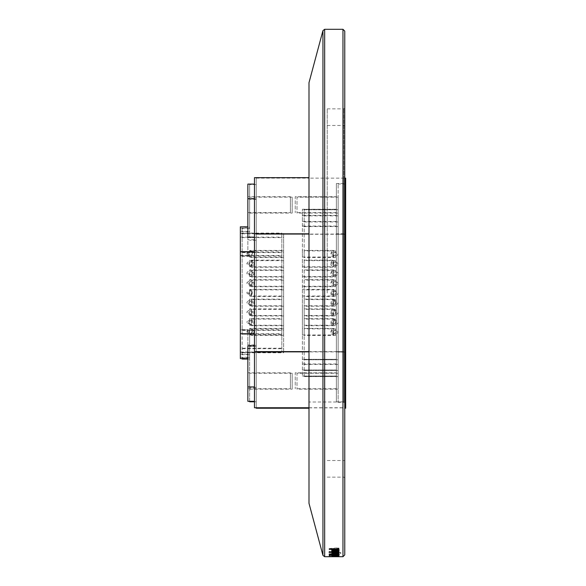 <?xml version="1.0" encoding="UTF-8"?>
<svg xmlns="http://www.w3.org/2000/svg" width="586" height="586" viewBox="0 0 586 586"><rect width="100%" height="100%" fill="white"/><g stroke="black" fill="none" stroke-linecap="round" stroke-linejoin="round"><path stroke-width="0.44" stroke-dasharray="2.93 2.2" d="M345.652 178.129L345.652 234.268L344.758 234.268L344.758 178.129L344.758 234.092L344.758 178.144L308.998 178.129L308.998 234.268L344.758 234.268L344.758 352.083L344.758 178.137L343.865 178.137L343.865 402.018L308.998 402.018L308.998 233.807L308.998 351.622L343.865 351.622L343.865 402.018M344.758 352.083L344.758 408.222L344.758 352.083L345.652 352.083L345.652 402.318L345.652 184.033L345.652 408.222M343.865 178.137L343.865 234.092L344.758 234.092L344.758 407.863L344.758 234.092L308.998 234.092L308.998 352.083L308.998 234.268L256.258 234.268L256.258 178.129L256.258 352.083L256.258 234.268L308.998 234.268M344.758 554.913L344.758 31.087M308.998 503.323L308.998 82.677M308.998 402.018L308.998 351.622L254.47 351.622L254.47 407.753M308.998 233.807L308.998 177.668L308.998 233.807L254.47 233.807L254.47 177.668M256.258 178.129L308.998 178.129L308.998 234.092M256.258 407.753L256.258 352.083L308.998 352.083L308.998 408.222L308.998 352.083L256.258 352.083L256.258 408.222M344.758 234.092L343.865 234.092L343.865 401.857L343.865 183.565L343.865 351.622L336.357 351.622L336.357 401.857L336.357 183.565L336.357 351.629L343.865 351.629M327.237 293L327.237 108.857L327.237 293M329.112 549.639L329.112 548.54L329.112 549.639L338.95 550.342L336.012 549.917L336.012 549.119L338.95 548.657L329.112 549.412M336.393 551.536L336.393 550.664L339.074 550.166L335.368 549.609L331.669 550.173L333.969 550.635L333.969 551.514L332.687 551.045L338.056 551.038L338.056 550.166L336.261 550.459L336.393 551.536L339.089 551.038L335.368 550.488L331.654 551.045M339.074 551.038L339.074 549.302L335.368 549.873L331.669 549.294L331.669 551.045L333.961 551.514M338.056 551.038L336.269 551.338M336.393 552.583L336.393 551.704L339.074 551.258L335.368 550.759L331.669 551.265L333.969 551.682L333.969 552.561L332.687 552.144L338.056 552.137L336.393 552.583L339.089 552.137L335.368 551.638L331.654 552.144M331.669 551.265L331.669 552.144L333.961 552.569M337.888 553.352L339.074 553.067L336.203 552.737L331.793 552.737L338.056 553.103L331.793 553.514L338.95 553.514L337.888 553.352L337.888 552.473L331.793 552.635L331.793 553.514M334.862 554.136L334.862 552.803L334.862 554.136L336.012 554.136L336.012 553.689L334.862 553.689M333.969 555.176L333.969 553.895L333.969 555.176L339.111 554.788M328.973 553.895L334.079 553.374L339.074 553.895L339.074 554.781L334.079 554.261L328.973 554.781M331.925 555.162L331.925 554.268L328.988 553.895L328.988 554.781L331.925 555.162L330.13 554.766L334.035 554.393L337.939 554.781L333.969 554.781M329.112 555.425L329.112 554.429L329.112 555.425L338.95 555.425L329.112 555.323M337.067 555.543L337.067 554.656L339.074 554.839L339.074 555.726L334.855 555.755M335.089 555.616L333.991 555.96M334.057 555.909L334.35 555.015L334.35 555.909L333.082 555.887M334.057 555.015L333.09 554.993L333.09 555.887L332.687 555.792L333.969 555.653L331.661 555.799L338.942 556.004M338.95 555.924L338.95 555.037L338.95 556.004L337.961 555.909L339.096 555.726M336.65 556.107L331.669 556.195L339.074 556.202L336.65 556.107L336.65 555.22L338.056 555.308L333.705 555.154L331.669 555.308L331.669 556.195M336.65 556.422L331.669 556.488L339.074 556.488L336.65 556.422L336.65 555.535L338.056 555.594L333.705 555.491L331.669 555.594L331.669 556.488M329.112 556.7L329.112 555.784L334.987 555.806L334.994 556.7M338.95 556.685L338.95 555.792L334.987 555.792L334.987 556.685L338.95 556.685L329.112 556.678M343.865 293L343.865 108.857L343.865 293M334.599 551.192L334.599 550.32L338.95 550.108L338.95 550.987L338.95 549.47L329.112 548.767M332.819 551.748L332.819 550.877L331.669 550.51L338.95 550.108L338.95 549.47M338.95 548.914L338.95 548.049L336.012 548.254L336.012 549.045L338.95 549.236M336.012 549.045L336.012 549.917M336.012 548.254L336.012 549.119M338.95 548.657L338.95 548.049M329.112 548.54L338.95 547.793M334.862 548.972L334.862 548.335L330.138 548.657L334.862 548.972L334.862 549.844L332.159 549.653L332.159 548.782M330.138 548.657L330.13 549.529L332.152 549.661M330.13 549.529L331.998 549.419L331.998 548.547M331.998 549.419L334.862 549.199L334.862 548.335M334.862 549.199L334.862 549.844M335.368 550.481L335.368 549.609M334.093 551.309L333.969 550.635M334.093 550.43L332.687 550.173L332.687 549.294L333.969 548.774L333.969 549.646M332.687 551.045L332.687 550.173L338.056 550.166L338.056 549.302L332.687 549.294M339.074 552.137L339.074 551.258M335.368 551.638L335.368 550.759M334.093 552.378L333.969 551.682M334.093 551.499L332.687 551.265L332.687 552.144M338.056 552.137L338.056 551.258L332.687 551.265M338.056 551.258L336.261 551.521L336.261 552.4M339.074 553.067L339.074 552.18L337.888 552.473M339.074 552.18L336.203 551.858L336.203 552.737M331.793 552.737L331.793 551.858L336.203 551.858M331.793 551.858L331.793 552.913M335.756 552.913L335.756 552.034L331.793 552.034M335.756 552.034L338.056 552.217L337.47 552.393L337.47 553.279M338.056 553.103L338.056 552.217M335.617 553.331L335.617 552.452L337.47 552.393M331.793 553.331L331.793 552.452L335.617 552.452M337.543 552.642L337.543 553.367L337.543 552.642L338.95 552.642L338.95 553.528L338.95 552.561L338.95 553.448M338.95 553.352L338.95 552.473M336.012 554.136L336.012 553.25L334.862 553.25M336.012 553.689L336.012 553.25M334.862 552.803L336.012 552.803M337.565 555.176L337.565 554.283L333.969 554.283M339.111 553.902L337.565 554.283M332.181 555.045L331.925 554.268M332.181 554.158L330.138 553.88L334.035 553.506L337.932 553.895L337.939 554.781M330.138 554.766L330.138 553.88M334.035 554.393L334.035 553.506M335.119 554.781L335.119 553.895L337.932 553.895M336.899 554.173L336.899 555.059M335.119 554.173L335.119 555.059M333.969 553.895L335.119 553.895M338.95 555.425L338.95 554.532L329.112 554.532M338.95 555.323L338.95 554.532M329.112 554.429L338.95 554.429M334.855 554.869L337.067 554.656L337.053 553.748L332.819 553.616L332.819 554.503L332.819 553.873L339.074 553.602L339.074 554.488M333.991 555.067L335.089 554.73M333.09 554.993L333.969 554.759L333.969 555.653M332.687 555.792L332.687 554.898M333.837 555.557L333.969 554.759M333.837 554.671L331.669 554.913L331.669 555.799M338.942 555.11L331.661 554.913M339.096 554.839L337.968 555.015L337.961 555.909M337.961 555.015L338.95 555.037M335.368 555.015L338.056 554.861L335.368 555.015L335.368 555.909L335.793 555.909L335.793 555.015M335.881 554.876L335.881 555.77L338.056 555.748L335.793 555.909M337.009 554.752L337.009 555.638M335.368 555.909L335.881 555.77M338.056 556.202L338.056 555.308L332.68 555.33M336.943 556.282L336.943 555.389M336.298 556.268L336.298 555.374M333.705 556.048L333.705 555.154M333.712 556.334L333.712 555.44L331.661 555.308M333.837 556.275L333.712 555.44M333.837 555.382L332.687 555.308L333.566 555.228L333.566 556.121M332.687 556.202L332.687 555.308M334.145 556.136L334.145 555.25L333.566 555.228M334.145 555.25L339.074 555.308L339.074 556.202M336.767 556.334L336.767 555.447M336.774 556.041L336.774 555.147L339.082 555.308M338.056 556.488L338.056 555.594M336.943 556.539L336.943 555.645M336.298 556.532L336.298 555.638M333.705 556.385L333.705 555.491M333.712 556.568L333.712 555.675L331.661 555.594M333.837 556.532L333.712 555.675M333.837 555.638L332.687 555.594L333.566 555.535L333.566 556.429M332.687 556.488L332.687 555.594M334.145 556.444L334.145 555.55L333.566 555.535M334.145 555.55L339.074 555.594L339.074 556.488M336.767 556.575L336.767 555.682M336.774 556.378L336.774 555.484L339.082 555.594M329.112 555.806L334.987 555.792M329.303 556.7L329.303 555.806M331.962 556.685L331.962 555.792M338.95 555.762L338.95 556.656L338.95 555.762L335.236 555.762L335.236 556.656M329.112 555.784L338.95 555.784L338.95 556.656M333.837 555.792L333.837 556.7L333.837 555.806L330.262 555.806L330.262 556.7L330.262 555.806M332.02 555.799L332.02 556.693M330.262 555.792L330.262 556.685L333.837 556.685M331.793 556.656L331.793 555.762L331.793 556.656M331.669 556.634L331.669 555.74L332.936 555.762L331.793 555.762M332.936 555.762L332.936 556.619M332.05 556.605L331.669 555.74M333.075 556.619L333.075 555.726L332.05 555.711M332.943 556.634L333.075 555.726M333.778 556.656L333.778 555.762L335.236 555.762M332.943 555.74L333.778 555.762M331.793 555.777L338.95 555.777M331.669 556.517L331.669 555.623L339.074 555.623L331.669 555.623M335.295 556.4L335.295 555.506M339.074 556.517L339.074 555.623M335.368 555.682L338.056 555.623L332.687 555.623L335.368 555.682L335.368 556.575L335.368 555.711M338.056 555.623L338.056 556.517M335.368 555.55L335.368 556.444M332.687 555.623L332.687 556.517M337.99 556.055L337.99 555.228L338.95 555.162L329.112 555.162L329.112 556.055L329.112 555.242L337.99 555.228M339.074 556.224L339.074 555.33M335.368 556.363L335.368 555.469M331.669 556.231L331.669 555.338M332.672 555.242L332.672 556.055M332.687 556.224L332.687 555.33L338.056 555.323L338.056 556.217M336.393 554.883L336.393 553.99L339.074 554.268L335.368 554.539L335.375 556.304M337.888 555.543L337.888 554.744L338.95 554.649L331.793 554.649L331.793 555.543L331.793 554.759L338.056 554.883L331.793 554.971L331.793 555.865L331.793 555.052L337.888 554.744M339.074 555.792L339.074 554.898M336.203 555.938L336.203 555.052M335.756 555.865L335.756 554.971M337.47 555.675L337.47 554.788M339.074 555.162L339.074 554.268L339.074 555.162M335.368 554.539L331.669 554.268L333.969 554.004L333.969 554.898M331.669 555.154L331.669 554.268M334.093 555.015L333.969 554.004M334.093 554.122L332.687 554.268L332.687 555.154M338.056 555.162L338.056 554.268L332.687 554.268M338.056 554.268L336.261 554.107L336.261 555.001M337.807 554.62L337.807 553.733L337.053 553.748M332.819 554.634L332.819 553.748M332.819 553.616L331.793 553.616M331.793 553.748L329.244 553.748L329.244 554.634M329.244 553.748L330.006 553.873L330.006 554.634M330.006 553.873L331.793 553.873L331.793 554.634M331.793 554.854L331.793 553.873M331.793 553.96L332.819 553.96L332.819 554.854M339.074 554.583L339.074 553.697M338.056 554.503L338.056 553.616L339.074 553.602M338.056 554.561L338.056 553.616M338.056 554.1L338.056 553.213L336.65 553.418L336.65 554.305M338.056 553.213L331.669 553.228L331.669 554.114M336.943 553.909L336.943 553.023M336.298 553.946L336.298 553.059M333.705 554.422L333.705 553.536M333.712 553.777L333.712 552.891L331.661 553.228M333.837 553.931L333.712 552.891M333.837 553.045L332.687 553.221L333.566 553.396L333.566 554.283M332.687 554.107L332.687 553.221M334.145 554.239L334.145 553.352L333.566 553.396M334.145 553.352L336.767 552.876L339.074 553.221L339.074 554.107M336.767 553.755L336.767 552.876M336.774 554.297L336.774 553.55L339.082 553.221M338.913 553.367L338.913 552.481L337.543 552.481M340.862 553.528L340.862 552.642L338.913 552.481M340.356 553.433L340.356 552.686L340.862 552.642M338.942 552.569L340.356 552.686M329.112 552.254L329.112 551.375L329.112 552.254M338.95 552.254L338.95 551.375L329.112 551.375M338.95 552.437L338.95 551.375M329.112 551.558L338.95 551.558M331.793 551.748L331.793 550.877L331.793 551.748M332.819 550.877L331.793 550.877M331.669 551.389L331.669 550.51M334.599 550.32L332.687 550.554L332.687 551.433M331.793 551.045L338.95 551.045L338.95 551.726L338.95 550.847L332.687 550.554M339.089 549.302L336.393 548.745L336.393 549.617M335.368 550.745L335.368 549.873M333.961 548.774L331.669 549.294M334.093 549.88L334.093 549.009M336.261 549.851L336.261 548.979L338.056 549.302M337.543 549.111L337.543 548.24L337.543 549.111M337.543 548.481L338.95 548.481L338.95 549.111L338.95 548.24L337.543 548.24M336.357 209.312L336.357 376.117L336.357 209.261L336.357 221.471L336.357 209.312L302.383 209.312L302.383 221.471L302.383 209.261L302.383 376.117L302.383 209.312L336.357 209.312L302.383 209.312M336.357 196.706L336.357 212.615L336.357 196.706L295.234 196.706L295.234 212.615L295.234 196.706L336.357 196.706M336.357 372.806L336.357 388.716L336.357 372.806L295.234 372.806L295.234 388.716L295.234 372.806L336.357 372.806M336.357 376.058L302.383 376.058L336.357 376.058M302.383 209.261L336.357 209.261M302.383 318.645L302.383 325.252L302.383 318.638L333.676 318.638L333.676 325.252L333.676 318.638L331.617 319.59L331.068 321.941C332.804 324.622 334.54 324.622 336.283 321.941C334.54 319.267 332.804 319.267 331.068 321.941M302.383 299.16L302.383 305.76L302.383 299.146L333.676 299.146L333.676 305.76L333.676 299.146L331.617 300.105L331.068 302.457C332.804 305.138 334.54 305.138 336.283 302.457C334.54 299.776 332.804 299.776 331.068 302.457M302.383 279.712L302.383 286.276L302.383 279.712M302.383 260.206L302.383 266.791L302.383 260.206M302.383 250.5L302.383 257.049L302.383 250.5M302.383 269.956L302.383 276.533L302.383 269.956M302.383 289.433L302.383 296.018L302.383 289.433M302.383 308.917L302.383 315.51L302.383 308.917M302.383 328.482L302.383 334.994L302.383 328.482M336.357 322.564L336.283 321.941M336.357 303.079C336.357 301.717 336.357 301.717 336.357 303.079L336.283 302.457M333.676 286.224L333.676 279.661L333.676 286.224M336.357 283.587L336.283 282.972C334.54 280.291 332.804 280.291 331.068 282.972C330.607 282.086 331.442 286.122 335.434 284.364L336.283 282.972M330.987 264.103L330.987 264.11C330.68 265.165 331.573 266.059 333.676 266.791L333.676 260.177L333.676 266.762L302.383 266.791M336.357 264.103L336.283 263.48C334.892 260.909 333.148 260.909 331.068 263.48C332.804 266.161 334.54 266.161 336.283 263.48M333.676 256.976L333.676 250.427L333.676 256.976M336.357 254.353L336.283 253.738C334.54 251.057 332.804 251.057 331.068 253.738C332.804 256.419 334.54 256.419 336.283 253.738M333.676 276.497L333.676 269.919L333.676 276.497M336.357 273.845L336.283 273.223C337.631 273.735 333.324 268.71 331.068 273.223C332.804 275.903 334.54 275.903 336.283 273.223M330.987 293.33L330.987 293.337C330.68 294.399 331.573 295.293 333.676 296.018L333.676 289.403L333.676 295.996L302.383 296.018M336.357 293.33L336.283 292.714C334.54 290.033 332.804 290.033 331.068 292.714L331.617 290.363L333.676 289.403L302.383 289.403M333.676 315.48L333.676 308.895L333.676 315.48M336.357 312.821C336.357 311.452 336.357 311.452 336.357 312.821L336.283 312.199C336.906 310.038 331.361 309.43 331.068 312.199L331.617 309.848L333.676 308.895L302.383 308.895M333.676 334.892L333.676 328.38L333.676 334.892M336.357 332.291L336.283 331.683C334.54 329.01 332.804 329.01 331.068 331.683C332.738 334.166 334.474 334.166 336.283 331.683M254.47 351.622L254.47 233.807M254.47 333.742L254.47 184.107L254.47 333.742L247.856 333.742L247.856 329.684L240.348 329.684L240.348 226.833M240.348 228.13L247.856 228.13L247.856 255.826L247.856 184.107M247.856 345.938L247.856 329.684M247.856 357.284L240.348 357.284L240.348 329.684M240.348 348.223L240.348 233.089L240.348 352.333L240.348 348.223L281.829 348.223L281.829 352.333L281.829 233.089L281.829 348.223M240.348 358.595L240.348 357.284M281.829 318.645L281.829 325.252L281.829 318.645L249.643 318.638L249.643 325.252L249.643 318.638C251.738 319.363 252.632 320.256 252.324 321.318L252.251 321.941C251.804 319.238 250.068 319.238 247.036 321.941L248.098 323.501C250.061 324.424 251.445 323.904 252.251 321.941M281.829 299.16L281.829 305.76L281.829 299.16L249.643 299.146L249.643 305.76L249.643 299.146C251.738 299.878 252.632 300.772 252.324 301.827L252.251 302.457C250.515 299.776 248.779 299.776 247.036 302.457C248.779 305.138 250.515 305.138 252.251 302.457M281.829 279.712L281.829 286.276L281.829 279.712M281.829 260.206L281.829 266.791L281.829 260.206M281.829 250.5L281.829 257.049L281.829 250.5M281.829 269.956L281.829 276.533L281.829 269.956M281.829 289.433L281.829 296.018L281.829 289.433M281.829 308.917L281.829 315.51L281.829 308.917M281.829 328.482L281.829 334.994L281.829 328.482M246.962 322.564C246.962 321.216 246.962 321.216 246.962 322.564M281.829 305.76L249.643 305.76L251.702 304.808L252.324 301.827L252.324 303.079M246.962 303.079C246.962 301.731 246.962 301.731 246.962 303.079M249.643 286.224L249.643 279.661L249.643 286.224M246.962 283.587C246.962 282.254 246.962 282.254 246.962 283.587M281.829 266.791L249.643 266.791L249.643 260.177L249.643 266.791L251.702 265.832L252.324 262.858C252.632 261.796 251.738 260.902 249.643 260.177L281.829 260.177M246.962 264.103C246.962 262.762 246.962 262.762 246.962 264.103M249.643 256.976L249.643 250.427L249.643 256.976M246.962 254.353C246.962 253.027 246.962 253.027 246.962 254.353M249.643 276.497L249.643 269.919L249.643 276.497M246.962 273.845C246.962 272.505 246.962 272.505 246.962 273.845M281.829 296.018L249.643 296.018L249.643 289.403L249.643 296.018L251.702 295.066L252.251 292.714C253.02 292.751 250.193 288.678 247.167 292.304L247.036 292.714C248.779 295.388 250.515 295.388 252.251 292.714M246.962 293.33C246.962 291.989 246.962 291.989 246.962 293.33M249.643 315.48L249.643 308.895L249.643 315.48M246.962 312.821C246.962 311.474 246.962 311.474 246.962 312.821M249.643 334.892L249.643 328.38L249.643 334.892M246.962 332.291C246.962 330.98 246.962 330.98 246.962 332.291M240.348 233.323L281.829 233.323M247.856 196.706L247.856 212.615L247.856 196.706L290.407 196.706L290.407 212.615L290.407 196.706M247.856 228.13L247.856 237.147M247.856 212.615L290.407 212.615L247.856 212.615M247.856 401.322L247.856 333.742M254.47 344.89L247.856 344.89M254.47 239.762L247.856 239.762M247.856 372.806L247.856 388.716L247.856 372.806L290.407 372.806L290.407 388.716L290.407 372.806M247.856 388.716L290.407 388.716L247.856 388.716M345.652 234.268L338.144 234.268L345.652 234.261L345.652 352.083L338.144 352.083L338.144 402.318L338.144 184.033L338.144 352.091L345.652 352.091M338.144 209.773L338.144 376.578L338.144 209.722L338.144 221.933L338.144 209.773L304.171 209.773L304.171 221.933L304.171 209.722L304.171 376.578L304.171 209.773L338.144 209.773L304.171 209.773M338.144 197.167L338.144 213.084L338.144 197.167L297.021 197.167L297.021 213.084L297.021 197.167L338.144 197.167M338.144 373.267L338.144 389.177L338.144 373.267L297.021 373.267L297.021 389.177L297.021 373.267L338.144 373.267M338.144 376.52L304.171 376.52L338.144 376.52M304.171 209.722L338.144 209.722M304.171 319.106L304.171 325.713L304.171 319.099L335.463 319.099L335.463 325.713L335.463 319.099L333.405 320.051L332.855 322.403C332.247 324.644 337.836 325.098 338.071 322.403C336.327 319.729 334.591 319.729 332.855 322.403M304.171 299.622L304.171 306.229L304.171 299.614L335.463 299.614L335.463 306.229L335.463 299.614L333.405 300.567L332.855 302.918C334.591 305.599 336.327 305.599 338.071 302.918C335.317 298.618 331.903 302.977 332.855 302.918M304.171 280.174L304.171 286.737L304.171 280.174M304.171 260.667L304.171 267.253L304.171 260.667M304.171 250.962L304.171 257.51L304.171 250.962M304.171 270.417L304.171 276.995L304.171 270.417M304.171 289.894L304.171 296.479L304.171 289.894M304.171 309.379L304.171 315.971L304.171 309.357L335.463 309.357L335.463 315.971L335.463 309.357L333.405 310.309L332.855 312.66C334.181 315.092 335.829 315.327 337.792 313.364L338.071 312.66C336.327 309.979 334.591 309.979 332.855 312.66M304.171 328.944L304.171 335.456L304.171 328.944M338.144 323.033C338.144 321.663 338.144 321.663 338.144 323.033L338.071 322.403M338.144 303.541C338.144 302.178 338.144 302.178 338.144 303.541L338.071 302.918M335.463 286.686L335.463 280.123L335.463 286.686M338.144 284.049L338.071 283.434C336.327 280.753 334.591 280.753 332.855 283.434C334.591 286.107 336.327 286.107 338.071 283.434M335.463 267.223L335.463 260.638L335.463 267.223M338.144 264.564L338.071 263.942C336.327 261.268 334.591 261.268 332.855 263.942C334.591 266.623 336.327 266.623 338.071 263.942M335.463 257.437L335.463 250.896L335.463 257.437M335.463 276.958L335.463 270.38L335.463 276.958M338.144 274.307L338.071 273.684C338.547 273.611 336.532 270.175 333.361 272.644L332.855 273.684C334.591 276.365 336.327 276.365 338.071 273.684M335.463 296.457L335.463 289.865L335.463 296.457M338.144 293.798C338.144 292.429 338.144 292.429 338.144 293.798L338.071 293.176C336.327 290.495 334.591 290.495 332.855 293.176L333.405 290.824L335.463 289.865L304.171 289.865M338.144 313.283L338.071 312.66M335.463 335.353L335.463 328.841L335.463 335.353M283.617 334.203L283.617 233.55L283.617 352.794L283.617 334.203L242.135 334.203L256.258 334.203L256.258 401.784L256.258 184.568L256.258 334.203L249.643 334.203L249.643 330.145L242.135 330.145L242.135 227.295L242.135 358.595M242.135 228.591L249.643 228.591L249.643 184.568L249.643 237.608L249.643 227.295L242.135 227.295M256.258 346.399L249.643 346.399L249.643 359.057L249.643 330.145M249.643 357.746L242.135 357.746L242.135 330.145M242.135 359.057L242.135 357.746M283.617 319.106L283.617 325.713L283.617 319.106L251.431 319.099L251.431 325.713L251.431 319.099C253.46 319.722 254.353 320.615 254.119 321.78L254.038 322.403C254.646 322.835 252.859 318.762 249.27 321.443L248.823 322.403C248.398 321.502 249.116 325.457 253.115 323.868L254.038 322.403M283.617 299.622L283.617 306.229L283.617 299.622L251.431 299.614L251.431 306.229L251.431 299.614C253.46 300.237 254.353 301.131 254.119 302.295L254.038 302.918C252.302 300.237 250.566 300.237 248.823 302.918C250.566 305.599 252.302 305.599 254.038 302.918M283.617 280.174L283.617 286.737L283.617 280.174M283.617 260.667L283.617 267.253L283.617 260.667M283.617 250.962L283.617 257.51L283.617 250.962M283.617 270.417L283.617 276.995L283.617 270.417M283.617 289.894L283.617 296.479L283.617 289.894M283.617 309.379L283.617 315.971L283.617 309.379L251.431 309.357L251.431 315.971L251.431 309.357C253.46 309.979 254.353 310.873 254.119 312.038L254.038 312.66C252.302 309.979 250.566 309.979 248.823 312.66C248.01 314.433 253.57 315.744 254.038 312.66M283.617 328.944L283.617 335.456L283.617 328.944M283.617 325.713L251.431 325.713L253.489 324.754L254.119 321.78L254.119 323.033M248.75 323.033C248.75 321.677 248.75 321.677 248.75 323.033M283.617 306.229L251.431 306.229L253.489 305.269L254.119 302.295L254.119 303.541M248.75 303.541C248.75 302.193 248.75 302.193 248.75 303.541M251.431 286.686L251.431 280.123L251.431 286.686M248.75 284.049C248.75 282.716 248.75 282.716 248.75 284.049M251.431 267.223L251.431 260.638L251.431 267.223M248.75 264.564C248.75 263.224 248.75 263.224 248.75 264.564M248.75 254.815L248.75 253.577L248.75 254.815M251.431 276.958L251.431 270.38L251.431 276.958M248.75 274.307C248.75 272.966 248.75 272.966 248.75 274.307M248.75 293.798L248.75 292.546L249.555 295.71L251.431 296.479L251.431 289.865L251.431 296.479L283.617 296.479M248.75 313.283C248.75 311.935 248.75 311.935 248.75 313.283M251.431 335.353L251.431 328.841L251.431 335.353M248.75 332.753C248.75 331.442 248.75 331.442 248.75 332.753M242.135 233.792L283.617 233.792M249.643 197.167L249.643 213.084L249.643 197.167L292.194 197.167L292.194 213.084L292.194 197.167M249.643 228.591L249.643 227.295M249.643 213.084L292.194 213.084L249.643 213.084M249.643 346.399L249.643 401.322M249.643 401.784L249.643 334.203M256.258 345.359L249.643 345.359M256.258 240.231L249.643 240.231M256.258 237.608L249.643 237.608M249.643 373.267L249.643 389.177L249.643 373.267L292.194 373.267L292.194 389.177L292.194 373.267M249.643 389.177L292.194 389.177L249.643 389.177M343.865 351.908L308.998 351.908M322.945 555.374L322.945 30.626M324.673 556.7L324.673 29.3M342.971 556.7L342.971 29.3M335.346 550.701L335.346 549.829M335.346 551.836L335.346 550.957M334.079 554.253L334.079 553.374M334.357 555.982L334.357 555.088M335.961 555.982L335.961 555.088M335.903 556.209L335.903 555.323M334.569 556.209L334.569 555.316M335.903 556.495L335.903 555.601M334.569 556.495L334.569 555.601M335.507 555.228L335.507 556.121M335.617 555.645L335.617 554.759M336.899 554.759L336.899 553.873M335.903 554.078L335.903 553.199M334.569 554.085L334.569 553.199M334.569 550.987L334.569 550.108M335.046 551.726L335.046 550.847M335.346 550.525L335.346 549.653M336.357 359.306L302.383 359.306L336.357 359.306M336.357 226.064L302.383 226.064M336.357 215.362L302.383 215.362M336.357 215.392L302.383 215.392M336.357 226.115L302.383 226.115M336.357 370.008L302.383 370.008L336.357 370.008M343.865 233.792L336.357 233.792M343.865 233.807L336.357 233.807M254.47 251.68L247.856 251.68M247.856 255.826L240.348 255.826M247.856 354.178L240.348 354.178M247.856 231.36L240.348 231.36M240.348 329.911L281.829 329.911M240.348 352.025L281.829 352.025M240.348 333.742L281.829 333.742M240.348 252.119L281.829 252.119M240.348 237.14L281.829 237.14M240.348 255.452L281.829 255.452M254.47 387.046L247.856 387.046M254.47 198.442L247.856 198.442M338.144 359.767L304.171 359.767L338.144 359.767M338.144 226.526L304.171 226.526M338.144 215.824L304.171 215.824M338.144 215.853L304.171 215.853M338.144 226.577L304.171 226.577M338.144 370.469L304.171 370.469L338.144 370.469M256.258 252.148L249.643 252.148M249.643 256.287L242.135 256.287M249.643 354.64L242.135 354.64M249.643 231.822L242.135 231.822M242.135 348.685L283.617 348.685M242.135 330.372L283.617 330.372M251.431 257.437L251.431 250.896L251.431 257.437M242.135 352.486L283.617 352.486M242.135 252.581L283.617 252.581M242.135 237.601L283.617 237.601M242.135 255.914L283.617 255.914M256.258 387.412L249.643 387.412M256.258 387.507L249.643 387.507M256.258 198.903L249.643 198.903M256.258 199.291L249.643 199.291M256.258 252.141L242.135 252.141M308.998 407.863L344.758 407.863M327.237 460.515L344.758 460.515M327.237 108.857L343.865 108.857L344.758 107.963M327.237 477.143L343.865 477.143L344.758 478.037M327.237 125.485L344.758 125.485M308.998 407.753L343.865 407.753M343.865 401.857L336.357 401.857M336.357 221.471L302.383 221.471M330.987 322.571C330.68 323.626 331.573 324.519 333.676 325.252L302.383 325.252M330.987 303.079C330.68 304.141 331.573 305.035 333.676 305.76L302.383 305.76M302.383 286.276L333.676 286.276C331.573 285.543 330.68 284.65 330.987 283.595L331.617 280.621L333.676 279.661L302.383 279.661M330.987 282.342L331.068 282.972M330.987 262.858L331.617 261.129L333.676 260.177L302.383 260.177M302.383 257.049L333.676 257.049C331.573 256.316 330.68 255.423 330.987 254.361L331.617 251.387L333.676 250.427L302.383 250.427M330.987 253.115L331.068 253.738M302.383 276.533L333.676 276.533C331.573 275.801 330.68 274.907 330.987 273.852L331.617 270.871L333.676 269.919L302.383 269.919M330.987 272.6L330.987 273.852M331.068 292.714C330.607 292.531 332.203 296.077 335.617 293.93L336.283 292.714M330.987 312.821C330.68 313.884 331.573 314.777 333.676 315.51L302.383 315.51M331.068 312.199C332.804 314.88 334.54 314.88 336.283 312.199M302.383 334.994L333.676 334.994C331.573 334.262 330.68 333.368 330.987 332.313L331.617 329.332L333.676 328.38L302.383 328.38M330.987 331.061L330.987 332.313M336.357 363.957L302.383 363.957M336.357 376.117L302.383 376.117M336.357 388.716L295.234 388.716M336.357 212.615L295.234 212.615M343.865 183.565L336.357 183.565M281.829 325.252L249.643 325.252L251.702 324.292L252.324 321.318L252.324 322.564M281.829 279.661L249.643 279.661C251.738 280.394 252.632 281.287 252.324 282.342L252.324 283.595L252.324 282.342M281.829 286.276L249.643 286.276L251.702 285.323L252.251 282.972C250.515 280.291 248.779 280.291 247.036 282.972C248.779 285.646 250.515 285.646 252.251 282.972M252.324 264.103L252.324 262.858M252.251 263.48C252.764 264.271 251.68 260.169 247.753 262.206L247.036 263.48C248.779 266.161 250.515 266.161 252.251 263.48M281.829 250.427L249.643 250.427C251.738 251.16 252.632 252.053 252.324 253.115L252.324 254.361L252.324 253.115M281.829 257.049L249.643 257.049L251.702 256.089L252.251 253.738C252.676 251.321 247.087 251.167 247.036 253.738C248.779 256.419 250.515 256.419 252.251 253.738M281.829 269.919L249.643 269.919C251.738 270.644 252.632 271.545 252.324 272.6L252.324 273.852L252.324 272.6M281.829 276.533L249.643 276.533L251.702 275.574L252.324 273.852M252.251 273.223C253.438 271.794 246.867 270.058 247.036 273.223C247.724 275.72 249.46 275.72 252.251 273.223M281.829 289.403L249.643 289.403C251.738 290.136 252.632 291.03 252.324 292.084L252.324 293.33M281.829 308.895L249.643 308.895C251.738 309.62 252.632 310.514 252.324 311.576L252.251 312.199C250.515 309.518 248.779 309.518 247.036 312.199C248.779 314.88 250.515 314.88 252.251 312.199M281.829 315.51L249.643 315.51L251.702 314.55L252.324 311.576L252.324 312.821M281.829 328.38L249.643 328.38C251.738 329.105 252.632 330.006 252.324 331.061L252.324 332.313L252.324 331.061M281.829 334.994L249.643 334.994L251.702 334.035L252.324 332.313M252.251 331.683C250.515 329.01 248.779 329.01 247.036 331.683C248.779 334.364 250.515 334.364 252.251 331.683M240.348 352.333L281.829 352.333M240.348 233.089L281.829 233.089M345.652 402.318L338.144 402.318M338.144 221.933L304.171 221.933M332.782 323.033C332.54 324.19 333.434 325.084 335.463 325.713L304.171 325.713M332.782 303.541C332.54 304.705 333.434 305.599 335.463 306.229L304.171 306.229M304.171 286.737L335.463 286.737C333.434 286.115 332.54 285.221 332.782 284.056L333.405 281.082L335.463 280.123L304.171 280.123M332.782 282.804L332.855 283.434M304.171 267.253L335.463 267.253C333.434 266.623 332.54 265.729 332.782 264.572L333.405 261.59L335.463 260.638L304.171 260.638M332.782 263.319L332.782 264.572M332.782 254.815L333.405 251.848L335.463 250.896L304.171 250.896M332.782 253.577L332.782 254.829C332.54 255.987 333.434 256.88 335.463 257.51L304.171 257.51M332.782 254.829L332.855 254.199C332.409 255.65 336.254 257.708 338.071 254.199C336.327 251.519 334.591 251.519 332.855 254.199M338.071 254.199L338.144 254.829M304.171 276.995L335.463 276.995C333.434 276.372 332.54 275.479 332.782 274.314L333.405 271.34L335.463 270.38L304.171 270.38M332.782 273.061L332.782 274.314M332.782 293.798C332.54 294.963 333.434 295.857 335.463 296.479L304.171 296.479M332.855 293.176C332.35 292.956 334.049 296.641 337.492 294.304L338.071 293.176M332.782 313.29C332.54 314.448 333.434 315.341 335.463 315.971L304.171 315.971M332.782 332.753L333.405 329.801L335.463 328.841L304.171 328.841M332.782 331.522L332.782 332.775C332.54 333.939 333.434 334.833 335.463 335.456L304.171 335.456M332.855 332.152C334.591 334.826 336.327 334.826 338.071 332.152L336.979 330.57C335.514 329.742 334.145 330.27 332.855 332.152M338.071 332.152L338.144 332.775M338.144 364.419L304.171 364.419M338.144 376.578L304.171 376.578M338.144 389.177L297.021 389.177M338.144 213.084L297.021 213.084M345.652 184.033L338.144 184.033M283.617 280.123L251.431 280.123C253.46 280.753 254.353 281.646 254.119 282.804L254.119 284.056L254.119 282.804M283.617 286.737L251.431 286.737L253.489 285.785L254.038 283.434C252.302 280.753 250.566 280.753 248.823 283.434C247.475 282.972 251.87 287.938 254.038 283.434M283.617 260.638L251.431 260.638C253.46 261.261 254.353 262.154 254.119 263.319L254.119 264.572L254.119 263.319M283.617 267.253L251.431 267.253L253.489 266.293L254.119 264.572M254.038 263.942C254.712 261.876 249.299 261.1 248.823 263.942C248.222 266.19 253.811 266.637 254.038 263.942M283.617 250.896L251.431 250.896L249.555 251.665L248.75 253.577M283.617 257.51L251.431 257.51L249.555 256.734L248.75 254.829M283.617 270.38L251.431 270.38C253.46 271.003 254.353 271.897 254.119 273.061L254.119 274.314L254.119 273.061M283.617 276.995L251.431 276.995L253.489 276.035L254.119 274.314M254.038 273.684C252.302 271.01 250.566 271.01 248.823 273.684C250.061 276.043 251.665 276.336 253.65 274.57L254.038 273.684M283.617 289.865L251.431 289.865L249.555 290.641L248.75 292.546M283.617 315.971L251.431 315.971L253.489 315.012L254.119 312.038L254.119 313.283M283.617 328.841L251.431 328.841C253.46 329.464 254.353 330.358 254.119 331.522L254.119 332.775L254.119 331.522M283.617 335.456L251.431 335.456L253.489 334.503L254.119 332.775M254.038 332.152C254.617 329.962 249.182 329.376 248.823 332.152C250.347 334.606 252.083 334.606 254.038 332.152M242.135 352.794L283.617 352.794M242.135 233.55L283.617 233.55M249.643 359.057L247.856 359.057M256.258 401.784L254.47 401.784M256.258 184.568L249.643 184.568"/><path stroke-width="0.88" d="M308.998 293L308.998 503.323L322.945 555.374L322.945 30.626L308.998 82.677L308.998 293M329.303 556.7L342.971 556.7L342.971 29.3L324.673 29.3L324.673 556.7L329.559 556.693M331.793 556.656L338.95 556.671L331.793 556.656M337.895 555.631L331.793 555.938L338.056 555.77L331.793 555.543L337.888 555.543M336.261 555.001L339.089 555.162L335.368 555.433L331.654 555.154M331.669 555.154L333.961 554.891M333.969 554.898L332.687 555.154L335.346 555.33L338.056 555.162L336.269 554.993M339.074 554.488L332.819 554.503M339.074 554.583L332.819 554.759M331.793 554.759L329.244 554.634L331.793 554.634M336.65 554.305L338.056 554.1L336.943 553.909L333.705 554.422L331.669 554.114L336.767 553.755L339.074 554.107L336.65 554.305M337.543 553.367L338.942 553.448M338.95 553.367L337.543 553.528M329.112 552.254L338.95 552.254L329.112 552.437M331.793 551.748L332.819 551.748L331.654 551.389M331.669 551.36L338.95 550.987L332.687 551.433L338.95 551.924L331.793 551.924M335.346 550.525L338.056 550.173L336.393 549.617L339.089 550.173L335.368 550.745L331.654 550.166M331.669 550.203L333.961 549.639M333.969 549.646L332.687 550.166L335.346 550.532M337.543 549.111L338.95 549.111L337.543 549.353M342.971 29.3L344.758 31.087L344.758 554.913L342.971 556.7M333.837 556.7L330.262 556.693L333.837 556.7M335.368 556.605L338.056 556.517L335.368 556.575M335.368 556.363L338.056 556.121M332.68 556.224L338.056 556.217M332.687 555.33L332.687 556.224L335.375 556.304M339.074 555.162L339.074 554.268M332.687 555.154L332.687 554.268M338.056 555.162L338.056 554.268M338.056 554.1L338.056 553.213M336.298 553.946L336.298 553.059M332.687 554.107L332.687 553.221M332.819 551.748L332.819 550.877M334.599 551.192L334.599 550.32M332.687 551.433L332.687 550.554M335.368 550.745L335.368 549.873M332.687 550.166L332.687 549.294M338.056 550.173L338.056 549.302M308.998 407.753L254.47 407.753L254.47 351.622L308.998 351.622M308.998 177.668L254.47 177.668L254.47 351.622M247.856 226.833L240.348 226.833L240.348 358.595L247.856 358.595M254.47 184.107L247.856 184.107L247.856 237.147L254.47 237.147M254.47 345.938L247.856 345.938L247.856 401.322L254.47 401.322M344.758 408.222L345.652 408.222L345.652 178.129L344.758 178.129M308.998 408.222L256.258 408.222L256.258 407.753M242.135 358.595L242.135 359.057L247.856 359.057M249.643 401.322L249.643 401.784L254.47 401.784M335.903 554.078L335.903 553.199M254.47 233.807L308.998 233.807M254.47 333.742L240.348 333.742M254.47 386.95L247.856 386.95M254.47 198.822L247.856 198.822M254.47 251.68L240.348 251.68M344.758 234.268L345.652 234.268M344.758 352.083L345.652 352.083M324.673 556.7L322.945 555.374M324.673 29.3L322.945 30.626M339.074 553.895L339.074 554.781"/></g></svg>

